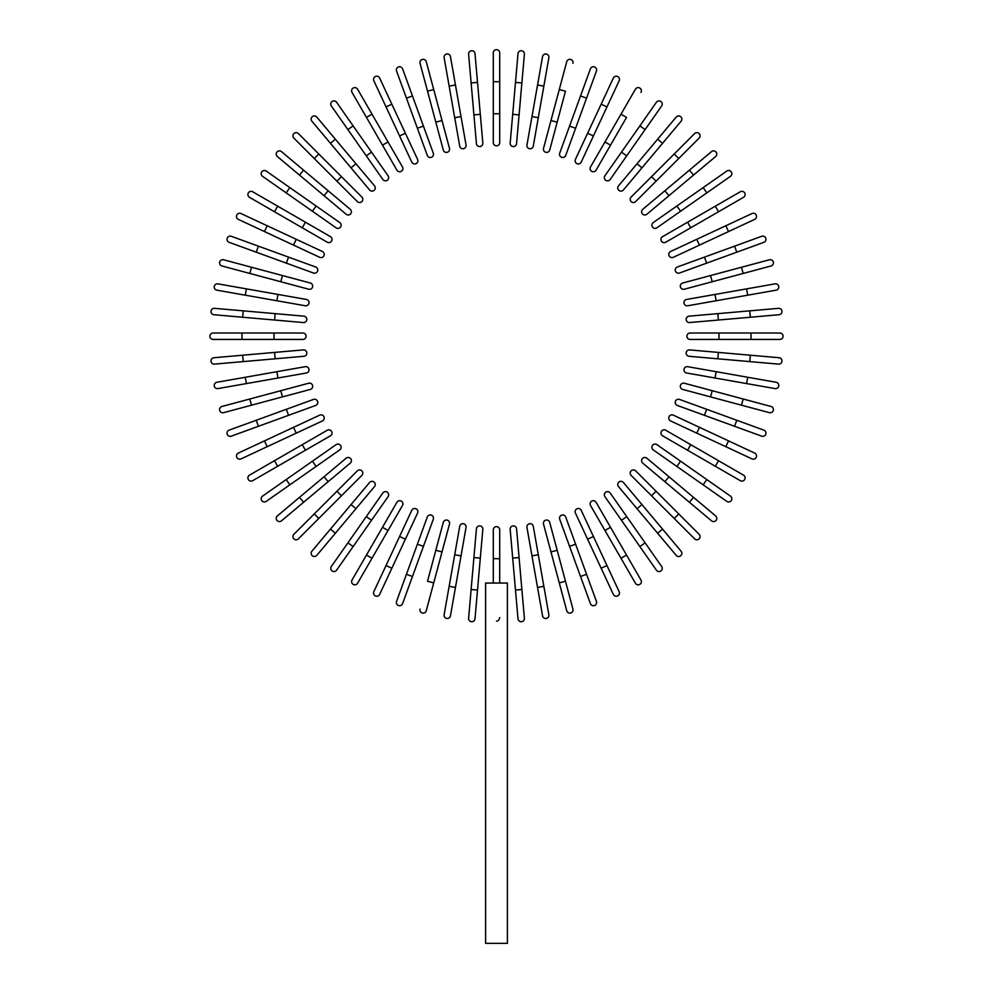 <?xml version="1.0" encoding="UTF-8"?>
<svg xmlns="http://www.w3.org/2000/svg" width="993" height="993" viewBox="0 0 993 993"><rect width="100%" height="100%" fill="white"/><g stroke="black" fill="none" stroke-linecap="round" stroke-linejoin="round"><path stroke-width="1.49" d="M499.702 52.852L499.702 142.607A3.202 3.202 0 0 1 496.5 145.81A3.202 3.202 0 0 1 493.298 142.607L493.298 52.852A3.202 3.202 0 0 1 496.5 49.65A3.202 3.202 0 0 1 499.702 52.852M475.002 53.659A3.202 3.202 0 0 0 471.526 50.742A3.202 3.202 0 0 0 468.609 54.218A3.202 3.202 0 0 1 471.526 50.742A3.202 3.202 0 0 1 475.002 53.659L482.821 143.066L480.302 114.332L473.922 114.89L468.609 54.218A3.202 3.202 0 0 1 471.526 50.742A3.202 3.202 0 0 1 475.002 53.659M482.821 143.066A3.202 3.202 0 0 1 479.904 146.542A3.202 3.202 0 0 1 476.429 143.625L473.922 114.89M450.45 56.601A3.202 3.202 0 0 0 446.738 54.007A3.202 3.202 0 0 0 444.132 57.718A3.202 3.202 0 0 1 446.738 54.007A3.202 3.202 0 0 1 450.45 56.601L455.464 85.013L450.45 56.601A3.202 3.202 0 0 0 446.738 54.007A3.202 3.202 0 0 0 444.132 57.718L449.146 86.13L455.464 85.013L466.04 144.99L461.025 116.578L454.707 117.695L449.146 86.13M459.722 146.108L454.707 117.695L459.722 146.108A3.202 3.202 0 0 0 463.433 148.714A3.202 3.202 0 0 0 466.04 144.99M426.258 61.678A3.202 3.202 0 0 0 422.335 59.419A3.202 3.202 0 0 0 420.064 63.341L427.524 91.207L433.718 89.544L426.258 61.678L449.481 148.379A3.202 3.202 0 0 1 447.222 152.301A3.202 3.202 0 0 1 443.288 150.042L427.524 91.207M442.022 120.513L435.828 122.176L443.288 150.042M402.599 68.852A3.202 3.202 0 0 0 398.491 66.928A3.202 3.202 0 0 0 396.567 71.037A3.202 3.202 0 0 1 398.491 66.928A3.202 3.202 0 0 1 402.599 68.852L412.467 95.961L402.599 68.852A3.202 3.202 0 0 0 398.491 66.928A3.202 3.202 0 0 0 396.567 71.037L406.435 98.146L412.467 95.961L433.296 153.195L423.428 126.086L417.395 128.271L406.435 98.146M433.296 153.195A3.202 3.202 0 0 1 431.372 157.304A3.202 3.202 0 0 1 427.263 155.38L417.395 128.271M379.649 78.05L391.838 104.203L379.649 78.05A3.202 3.202 0 0 0 375.391 76.498A3.202 3.202 0 0 0 373.84 80.756L386.029 106.909L373.84 80.756M411.772 162.107L399.583 135.954L405.392 133.248L391.838 104.203L417.581 159.401A3.202 3.202 0 0 1 416.03 163.659A3.202 3.202 0 0 1 411.772 162.107L386.029 106.909L391.838 104.203M352.043 92.423A3.202 3.202 0 0 1 353.21 88.042A3.202 3.202 0 0 1 357.592 89.221A3.202 3.202 0 0 0 353.21 88.042A3.202 3.202 0 0 0 352.043 92.423L366.467 117.41L352.043 92.423A3.202 3.202 0 0 1 353.21 88.042A3.202 3.202 0 0 1 357.592 89.221L402.475 166.948L388.04 141.962L382.491 145.164L366.467 117.41L372.015 114.207M396.915 170.151L382.491 145.164L396.915 170.151A3.202 3.202 0 0 0 401.296 171.33A3.202 3.202 0 0 0 402.475 166.948M353.136 125.9L336.59 102.267A3.202 3.202 0 0 0 332.134 101.472A3.202 3.202 0 0 0 331.339 105.941L347.885 129.574L353.136 125.9L388.077 175.786A3.202 3.202 0 0 1 387.282 180.254A3.202 3.202 0 0 1 382.826 179.46L347.885 129.574M371.531 152.152L366.28 155.827L382.826 179.46M316.804 117.087A3.202 3.202 0 0 0 312.298 116.69A3.202 3.202 0 0 0 311.901 121.208L330.446 143.315L311.901 121.208A3.202 3.202 0 0 1 312.298 116.69A3.202 3.202 0 0 1 316.804 117.087L335.349 139.194L316.804 117.087A3.202 3.202 0 0 0 312.298 116.69A3.202 3.202 0 0 0 311.901 121.208M355.953 163.746L374.498 185.852A3.202 3.202 0 0 1 374.113 190.358A3.202 3.202 0 0 1 369.595 189.973L330.446 143.315L351.05 167.867L355.953 163.746L335.349 139.194L330.446 143.315M369.595 189.973A3.202 3.202 0 0 0 374.113 190.358A3.202 3.202 0 0 0 374.498 185.852A3.202 3.202 0 0 1 374.113 190.358A3.202 3.202 0 0 1 369.595 189.973M298.397 133.583A3.202 3.202 0 0 0 293.866 133.583A3.202 3.202 0 0 0 293.866 138.114L314.26 158.52L293.866 138.114A3.202 3.202 0 0 1 293.866 133.583A3.202 3.202 0 0 1 298.397 133.583L318.79 153.989L298.397 133.583A3.202 3.202 0 0 0 293.866 133.583A3.202 3.202 0 0 0 293.866 138.114M341.455 176.655L361.862 197.048A3.202 3.202 0 0 1 361.862 201.579A3.202 3.202 0 0 1 357.331 201.579L314.26 158.52L318.79 153.989L341.455 176.655L336.925 181.185L357.331 201.579A3.202 3.202 0 0 0 361.862 201.579A3.202 3.202 0 0 0 361.862 197.048A3.202 3.202 0 0 1 361.862 201.579A3.202 3.202 0 0 1 357.331 201.579M277.37 156.534A3.202 3.202 0 0 1 276.973 152.016A3.202 3.202 0 0 1 281.491 151.619A3.202 3.202 0 0 0 276.973 152.016A3.202 3.202 0 0 0 277.37 156.534L299.464 175.078L277.37 156.534A3.202 3.202 0 0 1 276.973 152.016A3.202 3.202 0 0 1 281.491 151.619L350.244 209.312L328.149 190.768L324.028 195.683L299.464 175.078L303.585 170.163M350.244 209.312A3.202 3.202 0 0 1 350.641 213.83A3.202 3.202 0 0 1 346.123 214.227A3.202 3.202 0 0 0 350.641 213.83A3.202 3.202 0 0 0 350.244 209.312A3.202 3.202 0 0 1 350.641 213.83A3.202 3.202 0 0 1 346.123 214.227L324.028 195.683M339.743 222.544A3.202 3.202 0 0 1 340.525 227.012A3.202 3.202 0 0 1 336.068 227.794L286.17 192.865L289.844 187.615L339.743 222.544L266.211 171.069A3.202 3.202 0 0 0 261.755 171.851A3.202 3.202 0 0 0 262.537 176.32L286.17 192.865L262.537 176.32M252.694 191.761A3.202 3.202 0 0 0 248.324 192.94A3.202 3.202 0 0 0 249.491 197.322L274.478 211.745L277.68 206.184L252.694 191.761L330.433 236.644A3.202 3.202 0 0 1 331.6 241.026A3.202 3.202 0 0 1 327.218 242.193L274.478 211.745M327.218 242.193A3.202 3.202 0 0 0 331.6 241.026A3.202 3.202 0 0 0 330.433 236.644A3.202 3.202 0 0 1 331.6 241.026A3.202 3.202 0 0 1 327.218 242.193M241.038 213.557L267.179 225.759L241.038 213.557A3.202 3.202 0 0 0 236.781 215.109A3.202 3.202 0 0 0 238.332 219.379L264.473 231.568L238.332 219.379M322.377 251.49L296.237 239.301L322.377 251.49A3.202 3.202 0 0 1 323.929 255.76A3.202 3.202 0 0 1 319.672 257.299L264.473 231.568L267.179 225.759L296.237 239.301L293.531 245.11L319.672 257.299M258.428 246.165L231.319 236.297A3.202 3.202 0 0 0 227.211 238.208A3.202 3.202 0 0 0 229.122 242.317L256.231 252.185L258.428 246.165L288.553 257.125L315.662 266.993L288.553 257.125L286.356 263.145L256.231 252.185M315.662 266.993A3.202 3.202 0 0 1 317.574 271.101A3.202 3.202 0 0 1 313.465 273.013A3.202 3.202 0 0 0 317.574 271.101A3.202 3.202 0 0 0 315.662 266.993A3.202 3.202 0 0 1 317.574 271.101A3.202 3.202 0 0 1 313.465 273.013L286.356 263.145M223.611 259.781A3.202 3.202 0 0 0 219.689 262.053A3.202 3.202 0 0 0 221.96 265.975L249.826 273.447L251.49 267.254L223.611 259.781L310.312 283.017L282.446 275.545L280.783 281.739L249.826 273.447M310.312 283.017A3.202 3.202 0 0 1 312.584 286.94A3.202 3.202 0 0 1 308.649 289.211L280.783 281.739M217.988 283.861A3.202 3.202 0 0 0 214.277 286.456A3.202 3.202 0 0 0 216.884 290.179A3.202 3.202 0 0 1 214.277 286.456A3.202 3.202 0 0 1 217.988 283.861L246.401 288.876L217.988 283.861A3.202 3.202 0 0 0 214.277 286.456A3.202 3.202 0 0 0 216.884 290.179L245.296 295.182L246.401 288.876L306.39 299.452L277.978 294.437L276.861 300.755L245.296 295.182M305.273 305.757L276.861 300.755L305.273 305.757A3.202 3.202 0 0 0 308.984 303.163A3.202 3.202 0 0 0 306.39 299.452M214.488 308.339A3.202 3.202 0 0 0 211.012 311.243A3.202 3.202 0 0 0 213.929 314.719L242.664 317.239L213.929 314.719A3.202 3.202 0 0 1 211.012 311.243A3.202 3.202 0 0 1 214.488 308.339L243.235 310.846L214.488 308.339A3.202 3.202 0 0 0 211.012 311.243A3.202 3.202 0 0 0 213.929 314.719M275.16 313.639L303.908 316.159A3.202 3.202 0 0 1 306.812 319.634A3.202 3.202 0 0 1 303.349 322.539L242.664 317.239L243.235 310.846L275.16 313.639L274.602 320.031L303.349 322.539M241.982 333.015L213.135 333.015A3.202 3.202 0 0 0 209.92 336.23A3.202 3.202 0 0 0 213.135 339.432L241.982 339.432L241.982 333.015L302.89 333.015A3.202 3.202 0 0 1 306.092 336.23A3.202 3.202 0 0 1 302.89 339.432L241.982 339.432M213.929 357.728A3.202 3.202 0 0 0 211.012 361.204A3.202 3.202 0 0 0 214.488 364.108L243.235 361.601L214.488 364.108A3.202 3.202 0 0 1 211.012 361.204A3.202 3.202 0 0 1 213.929 357.728L242.664 355.209L213.929 357.728A3.202 3.202 0 0 0 211.012 361.204A3.202 3.202 0 0 0 214.488 364.108M303.349 349.908L274.602 352.416L303.349 349.908A3.202 3.202 0 0 1 306.812 352.813A3.202 3.202 0 0 1 303.908 356.288L243.235 361.601L242.664 355.209L274.602 352.416L275.16 358.808M216.884 382.268A3.202 3.202 0 0 0 214.277 385.992A3.202 3.202 0 0 0 217.988 388.586A3.202 3.202 0 0 1 214.277 385.992A3.202 3.202 0 0 1 216.884 382.268L245.296 377.266L216.884 382.268A3.202 3.202 0 0 0 214.277 385.992A3.202 3.202 0 0 0 217.988 388.586L246.401 383.583L245.296 377.266L276.861 371.692L305.273 366.69L276.861 371.692L277.978 378.01L246.401 383.583M306.39 372.996L277.978 378.01L306.39 372.996A3.202 3.202 0 0 0 308.984 369.284A3.202 3.202 0 0 0 305.273 366.69M221.96 406.472A3.202 3.202 0 0 0 219.689 410.394A3.202 3.202 0 0 0 223.611 412.666L251.49 405.194L249.826 399L221.96 406.472L308.649 383.236A3.202 3.202 0 0 1 312.584 385.507A3.202 3.202 0 0 1 310.312 389.43L251.49 405.194M280.783 390.708L282.446 396.902L310.312 389.43M229.122 430.13A3.202 3.202 0 0 0 227.211 434.239A3.202 3.202 0 0 0 231.319 436.15A3.202 3.202 0 0 1 227.211 434.239A3.202 3.202 0 0 1 229.122 430.13L256.231 420.262L229.122 430.13A3.202 3.202 0 0 0 227.211 434.239A3.202 3.202 0 0 0 231.319 436.15L258.428 426.282L256.231 420.262L313.465 399.434A3.202 3.202 0 0 1 317.574 401.346A3.202 3.202 0 0 1 315.662 405.454L258.428 426.282M238.332 453.081L264.473 440.88L238.332 453.081A3.202 3.202 0 0 0 236.781 457.339A3.202 3.202 0 0 0 241.038 458.89L267.179 446.689L241.038 458.89M293.531 427.338L264.473 440.88L319.672 415.148L293.531 427.338L296.237 433.147L267.179 446.689L264.473 440.88M319.672 415.148A3.202 3.202 0 0 1 323.929 416.688A3.202 3.202 0 0 1 322.377 420.958L296.237 433.147M249.491 475.138A3.202 3.202 0 0 0 248.324 479.507A3.202 3.202 0 0 0 252.694 480.686L277.68 466.263L252.694 480.686A3.202 3.202 0 0 1 248.324 479.507A3.202 3.202 0 0 1 249.491 475.138L274.478 460.702L249.491 475.138A3.202 3.202 0 0 0 248.324 479.507A3.202 3.202 0 0 0 252.694 480.686M327.218 430.254L302.244 444.678L327.218 430.254A3.202 3.202 0 0 1 331.6 431.434A3.202 3.202 0 0 1 330.433 435.803L277.68 466.263L274.478 460.702L302.244 444.678L305.447 450.226L330.433 435.803M262.537 496.128A3.202 3.202 0 0 0 261.755 500.596A3.202 3.202 0 0 0 266.211 501.378L289.844 484.832L286.17 479.582L262.537 496.128L336.068 444.653A3.202 3.202 0 0 1 340.525 445.435A3.202 3.202 0 0 1 339.743 449.903L289.844 484.832M312.435 461.199L316.109 466.449L339.743 449.903M277.37 515.913A3.202 3.202 0 0 0 276.973 520.431A3.202 3.202 0 0 0 281.491 520.828A3.202 3.202 0 0 1 276.973 520.431A3.202 3.202 0 0 1 277.37 515.913L299.464 497.369L277.37 515.913A3.202 3.202 0 0 0 276.973 520.431A3.202 3.202 0 0 0 281.491 520.828L328.149 481.679L303.585 502.284L299.464 497.369L346.123 458.22A3.202 3.202 0 0 1 350.641 458.617A3.202 3.202 0 0 1 350.244 463.135L328.149 481.679L324.028 476.764M350.244 463.135A3.202 3.202 0 0 0 350.641 458.617A3.202 3.202 0 0 0 346.123 458.22A3.202 3.202 0 0 1 350.641 458.617A3.202 3.202 0 0 1 350.244 463.135M293.866 534.333A3.202 3.202 0 0 0 293.866 538.864A3.202 3.202 0 0 0 298.397 538.864L318.79 518.458L298.397 538.864A3.202 3.202 0 0 1 293.866 538.864A3.202 3.202 0 0 1 293.866 534.333L314.26 513.927L293.866 534.333A3.202 3.202 0 0 0 293.866 538.864A3.202 3.202 0 0 0 298.397 538.864M357.331 470.868L336.925 491.262L357.331 470.868A3.202 3.202 0 0 1 361.862 470.868A3.202 3.202 0 0 1 361.862 475.399L318.79 518.458L314.26 513.927L336.925 491.262L341.455 495.792L361.862 475.399A3.202 3.202 0 0 0 361.862 470.868A3.202 3.202 0 0 0 357.331 470.868A3.202 3.202 0 0 1 361.862 470.868A3.202 3.202 0 0 1 361.862 475.399M311.901 551.239A3.202 3.202 0 0 0 312.298 555.757A3.202 3.202 0 0 0 316.804 555.36A3.202 3.202 0 0 1 312.298 555.757A3.202 3.202 0 0 1 311.901 551.239L369.595 482.474L351.05 504.581L355.953 508.701L316.804 555.36A3.202 3.202 0 0 1 312.298 555.757A3.202 3.202 0 0 1 311.901 551.239M369.595 482.474A3.202 3.202 0 0 1 374.113 482.089A3.202 3.202 0 0 1 374.498 486.595A3.202 3.202 0 0 0 374.113 482.089A3.202 3.202 0 0 0 369.595 482.474A3.202 3.202 0 0 1 374.113 482.089A3.202 3.202 0 0 1 374.498 486.595L355.953 508.701M382.826 492.987A3.202 3.202 0 0 1 387.282 492.193A3.202 3.202 0 0 1 388.077 496.661L353.136 546.547L347.885 542.873L382.826 492.987L331.339 566.506A3.202 3.202 0 0 0 332.134 570.975A3.202 3.202 0 0 0 336.59 570.181L353.136 546.547L336.59 570.181M352.043 580.024A3.202 3.202 0 0 0 353.21 584.405A3.202 3.202 0 0 0 357.592 583.226L372.015 558.252L366.467 555.037L352.043 580.024L396.915 502.297L382.491 527.283L388.04 530.485L372.015 558.252M396.915 502.297A3.202 3.202 0 0 1 401.296 501.117A3.202 3.202 0 0 1 402.475 505.499A3.202 3.202 0 0 0 401.296 501.117A3.202 3.202 0 0 0 396.915 502.297A3.202 3.202 0 0 1 401.296 501.117A3.202 3.202 0 0 1 402.475 505.499L388.04 530.485M373.84 591.691L386.029 565.538L373.84 591.691A3.202 3.202 0 0 0 375.391 595.949A3.202 3.202 0 0 0 379.649 594.397L391.838 568.257L379.649 594.397M399.583 536.493L411.772 510.34A3.202 3.202 0 0 1 416.03 508.788A3.202 3.202 0 0 1 417.581 513.058L391.838 568.257L386.029 565.538L399.583 536.493L405.392 539.199L417.581 513.058M396.567 601.41A3.202 3.202 0 0 0 398.491 605.519A3.202 3.202 0 0 0 402.599 603.595L412.467 576.486L406.435 574.302L396.567 601.41L417.395 544.176L427.263 517.068L417.395 544.176L423.428 546.373L412.467 576.486M433.296 519.252L423.428 546.373L433.296 519.252A3.202 3.202 0 0 0 431.372 515.144A3.202 3.202 0 0 0 427.263 517.068A3.202 3.202 0 0 1 431.372 515.144A3.202 3.202 0 0 1 433.296 519.252A3.202 3.202 0 0 0 431.372 515.144A3.202 3.202 0 0 0 427.263 517.068M420.064 609.106A3.202 3.202 0 0 0 422.335 613.029A3.202 3.202 0 0 0 426.258 610.769L433.718 582.903L427.524 581.24L443.288 522.405L435.828 550.283L442.022 551.934L433.718 582.903M443.288 522.405A3.202 3.202 0 0 1 447.222 520.146A3.202 3.202 0 0 1 449.481 524.068L442.022 551.934M444.132 614.729A3.202 3.202 0 0 0 446.738 618.44A3.202 3.202 0 0 0 450.45 615.846L455.464 587.434L450.45 615.846A3.202 3.202 0 0 1 446.738 618.44A3.202 3.202 0 0 1 444.132 614.729L449.146 586.317L444.132 614.729A3.202 3.202 0 0 0 446.738 618.44A3.202 3.202 0 0 0 450.45 615.846M459.722 526.34L454.707 554.752L459.722 526.34A3.202 3.202 0 0 1 463.433 523.733A3.202 3.202 0 0 1 466.04 527.457L455.464 587.434L449.146 586.317L454.707 554.752L461.025 555.869L466.04 527.457M475.002 618.788A3.202 3.202 0 0 1 471.526 621.705A3.202 3.202 0 0 1 468.609 618.229A3.202 3.202 0 0 0 471.526 621.705A3.202 3.202 0 0 0 475.002 618.788L477.509 590.053L475.002 618.788A3.202 3.202 0 0 1 471.526 621.705A3.202 3.202 0 0 1 468.609 618.229L476.429 528.822A3.202 3.202 0 0 1 479.904 525.905A3.202 3.202 0 0 1 482.821 529.381L477.509 590.053L471.129 589.494M473.922 557.557L480.302 558.116L482.821 529.381M499.702 617.559L498.97 619.781M498.474 620.34L497.853 620.762M497.183 621.022L496.5 621.109M493.298 583.052L493.298 529.84A3.202 3.202 0 0 1 496.5 526.638A3.202 3.202 0 0 1 499.702 529.84L499.702 583.052M507.398 583.052L485.602 583.052L485.602 943.35L507.398 943.35L507.398 583.052M517.998 618.788A3.202 3.202 0 0 0 521.474 621.705A3.202 3.202 0 0 0 524.391 618.229A3.202 3.202 0 0 1 521.474 621.705A3.202 3.202 0 0 1 517.998 618.788L515.491 590.053L517.998 618.788A3.202 3.202 0 0 0 521.474 621.705A3.202 3.202 0 0 0 524.391 618.229L521.871 589.494L515.491 590.053L510.179 529.381L512.698 558.116L519.078 557.557L521.871 589.494M510.179 529.381A3.202 3.202 0 0 1 513.096 525.905A3.202 3.202 0 0 1 516.571 528.822L519.078 557.557M542.55 615.846A3.202 3.202 0 0 0 546.262 618.44A3.202 3.202 0 0 0 548.868 614.729A3.202 3.202 0 0 1 546.262 618.44A3.202 3.202 0 0 1 542.55 615.846L537.536 587.434L542.55 615.846A3.202 3.202 0 0 0 546.262 618.44A3.202 3.202 0 0 0 548.868 614.729L543.854 586.317L537.536 587.434L526.96 527.457L531.975 555.869L538.293 554.752L543.854 586.317M533.278 526.34L538.293 554.752L533.278 526.34A3.202 3.202 0 0 0 529.567 523.733A3.202 3.202 0 0 0 526.96 527.457M566.742 610.769A3.202 3.202 0 0 0 570.665 613.029A3.202 3.202 0 0 0 572.936 609.106L565.476 581.24L559.282 582.903L566.742 610.769L543.519 524.068A3.202 3.202 0 0 1 545.778 520.146A3.202 3.202 0 0 1 549.712 522.405L565.476 581.24M550.978 551.934L557.172 550.283L549.712 522.405M590.401 603.595A3.202 3.202 0 0 0 594.509 605.519A3.202 3.202 0 0 0 596.433 601.41A3.202 3.202 0 0 1 594.509 605.519A3.202 3.202 0 0 1 590.401 603.595L580.533 576.486L590.401 603.595A3.202 3.202 0 0 0 594.509 605.519A3.202 3.202 0 0 0 596.433 601.41L586.565 574.302L580.533 576.486L559.704 519.252L569.572 546.373L575.605 544.176L586.565 574.302M559.704 519.252A3.202 3.202 0 0 1 561.628 515.144A3.202 3.202 0 0 1 565.737 517.068L575.605 544.176M613.351 594.397A3.202 3.202 0 0 0 617.609 595.949A3.202 3.202 0 0 0 619.16 591.691L606.971 565.538L601.162 568.257L613.351 594.397L587.608 539.199L601.162 568.257M575.419 513.058L587.608 539.199L575.419 513.058A3.202 3.202 0 0 1 576.97 508.788A3.202 3.202 0 0 1 581.228 510.34L606.971 565.538M587.608 539.199L593.417 536.493L581.228 510.34M640.957 580.024A3.202 3.202 0 0 1 639.79 584.405A3.202 3.202 0 0 1 635.408 583.226A3.202 3.202 0 0 0 639.79 584.405A3.202 3.202 0 0 0 640.957 580.024L626.533 555.037L640.957 580.024A3.202 3.202 0 0 1 639.79 584.405A3.202 3.202 0 0 1 635.408 583.226L590.525 505.499L604.96 530.485L610.509 527.283L626.533 555.037L620.985 558.252M596.085 502.297L610.509 527.283L596.085 502.297A3.202 3.202 0 0 0 591.704 501.117A3.202 3.202 0 0 0 590.525 505.499M656.41 570.181A3.202 3.202 0 0 0 660.866 570.975A3.202 3.202 0 0 0 661.661 566.506L645.115 542.873L639.864 546.547L656.41 570.181L604.923 496.661A3.202 3.202 0 0 1 605.718 492.193A3.202 3.202 0 0 1 610.174 492.987L645.115 542.873M621.469 520.295L626.72 516.621L610.174 492.987M681.099 551.239A3.202 3.202 0 0 1 680.701 555.757A3.202 3.202 0 0 1 676.196 555.36A3.202 3.202 0 0 0 680.701 555.757A3.202 3.202 0 0 0 681.099 551.239L662.554 529.132L681.099 551.239A3.202 3.202 0 0 1 680.701 555.757A3.202 3.202 0 0 1 676.196 555.36L618.502 486.595A3.202 3.202 0 0 1 618.887 482.089A3.202 3.202 0 0 1 623.405 482.474L662.554 529.132L641.95 504.581L637.047 508.701M623.405 482.474A3.202 3.202 0 0 0 618.887 482.089A3.202 3.202 0 0 0 618.502 486.595A3.202 3.202 0 0 1 618.887 482.089A3.202 3.202 0 0 1 623.405 482.474M694.604 538.864A3.202 3.202 0 0 0 699.134 538.864A3.202 3.202 0 0 0 699.134 534.333L678.74 513.927L699.134 534.333A3.202 3.202 0 0 1 699.134 538.864A3.202 3.202 0 0 1 694.604 538.864L674.21 518.458L694.604 538.864A3.202 3.202 0 0 0 699.134 538.864A3.202 3.202 0 0 0 699.134 534.333M631.138 475.399L651.545 495.792L631.138 475.399A3.202 3.202 0 0 1 631.138 470.868A3.202 3.202 0 0 1 635.669 470.868L678.74 513.927L674.21 518.458L651.545 495.792L656.075 491.262L635.669 470.868A3.202 3.202 0 0 0 631.138 470.868A3.202 3.202 0 0 0 631.138 475.399A3.202 3.202 0 0 1 631.138 470.868A3.202 3.202 0 0 1 635.669 470.868M711.509 520.828A3.202 3.202 0 0 0 716.027 520.431A3.202 3.202 0 0 0 715.63 515.913L693.536 497.369L715.63 515.913A3.202 3.202 0 0 1 716.027 520.431A3.202 3.202 0 0 1 711.509 520.828L689.415 502.284L711.509 520.828A3.202 3.202 0 0 0 716.027 520.431A3.202 3.202 0 0 0 715.63 515.913M642.756 463.135A3.202 3.202 0 0 1 642.359 458.617A3.202 3.202 0 0 1 646.877 458.22A3.202 3.202 0 0 0 642.359 458.617A3.202 3.202 0 0 0 642.756 463.135L664.851 481.679L642.756 463.135A3.202 3.202 0 0 1 642.359 458.617A3.202 3.202 0 0 1 646.877 458.22L693.536 497.369L689.415 502.284L664.851 481.679L668.972 476.764M726.789 501.378A3.202 3.202 0 0 0 731.245 500.596A3.202 3.202 0 0 0 730.463 496.128L706.83 479.582L703.156 484.832L676.891 466.449L726.789 501.378M653.257 449.903L676.891 466.449L653.257 449.903A3.202 3.202 0 0 1 652.475 445.435A3.202 3.202 0 0 1 656.932 444.653L706.83 479.582M740.306 480.686L715.32 466.263L740.306 480.686A3.202 3.202 0 0 0 744.676 479.507A3.202 3.202 0 0 0 743.509 475.138L718.522 460.702L743.509 475.138M662.567 435.803A3.202 3.202 0 0 1 661.4 431.434A3.202 3.202 0 0 1 665.782 430.254A3.202 3.202 0 0 0 661.4 431.434A3.202 3.202 0 0 0 662.567 435.803L687.553 450.226L662.567 435.803A3.202 3.202 0 0 1 661.4 431.434A3.202 3.202 0 0 1 665.782 430.254L718.522 460.702L715.32 466.263L687.553 450.226L690.756 444.678M751.962 458.89A3.202 3.202 0 0 0 756.219 457.339A3.202 3.202 0 0 0 754.668 453.081L728.527 440.88L725.821 446.689L751.962 458.89L670.623 420.958L696.763 433.147L699.469 427.338L728.527 440.88M673.328 415.148L699.469 427.338L673.328 415.148A3.202 3.202 0 0 0 669.071 416.688A3.202 3.202 0 0 0 670.623 420.958M677.338 405.454A3.202 3.202 0 0 1 675.426 401.346A3.202 3.202 0 0 1 679.535 399.434A3.202 3.202 0 0 0 675.426 401.346A3.202 3.202 0 0 0 677.338 405.454L704.447 415.322L677.338 405.454A3.202 3.202 0 0 1 675.426 401.346A3.202 3.202 0 0 1 679.535 399.434L736.769 420.262L734.572 426.282L761.681 436.15A3.202 3.202 0 0 0 765.789 434.239A3.202 3.202 0 0 0 763.878 430.13L736.769 420.262L763.878 430.13M734.572 426.282L704.447 415.322L706.644 409.302M769.389 412.666A3.202 3.202 0 0 0 773.311 410.394A3.202 3.202 0 0 0 771.04 406.472L743.174 399L741.51 405.194L769.389 412.666L682.688 389.43L710.554 396.902L712.217 390.708L743.174 399M682.688 389.43A3.202 3.202 0 0 1 680.416 385.507A3.202 3.202 0 0 1 684.351 383.236L712.217 390.708M775.012 388.586A3.202 3.202 0 0 0 778.723 385.992A3.202 3.202 0 0 0 776.116 382.268A3.202 3.202 0 0 1 778.723 385.992A3.202 3.202 0 0 1 775.012 388.586L746.599 383.583L775.012 388.586A3.202 3.202 0 0 0 778.723 385.992A3.202 3.202 0 0 0 776.116 382.268L747.704 377.266L746.599 383.583L686.61 372.996L715.022 378.01L716.139 371.692L747.704 377.266M687.727 366.69L716.139 371.692L687.727 366.69A3.202 3.202 0 0 0 684.016 369.284A3.202 3.202 0 0 0 686.61 372.996M778.512 364.108A3.202 3.202 0 0 0 781.987 361.204A3.202 3.202 0 0 0 779.071 357.728L750.336 355.209L779.071 357.728A3.202 3.202 0 0 1 781.987 361.204A3.202 3.202 0 0 1 778.512 364.108L749.765 361.601L778.512 364.108A3.202 3.202 0 0 0 781.987 361.204A3.202 3.202 0 0 0 779.071 357.728M717.84 358.808L689.092 356.288A3.202 3.202 0 0 1 686.188 352.813A3.202 3.202 0 0 1 689.651 349.908L750.336 355.209L749.765 361.601L717.84 358.808L718.398 352.416L689.651 349.908M751.018 339.432L779.865 339.432A3.202 3.202 0 0 0 783.08 336.23A3.202 3.202 0 0 0 779.865 333.015L751.018 333.015L751.018 339.432L690.11 339.432A3.202 3.202 0 0 1 686.908 336.23A3.202 3.202 0 0 1 690.11 333.015L751.018 333.015M779.071 314.719A3.202 3.202 0 0 0 781.987 311.243A3.202 3.202 0 0 0 778.512 308.339L749.765 310.846L778.512 308.339A3.202 3.202 0 0 1 781.987 311.243A3.202 3.202 0 0 1 779.071 314.719L750.336 317.239L779.071 314.719A3.202 3.202 0 0 0 781.987 311.243A3.202 3.202 0 0 0 778.512 308.339M689.651 322.539L718.398 320.031L689.651 322.539A3.202 3.202 0 0 1 686.188 319.634A3.202 3.202 0 0 1 689.092 316.159L749.765 310.846L750.336 317.239L718.398 320.031L717.84 313.639M776.116 290.179A3.202 3.202 0 0 0 778.723 286.456A3.202 3.202 0 0 0 775.012 283.861L746.599 288.876L775.012 283.861A3.202 3.202 0 0 1 778.723 286.456A3.202 3.202 0 0 1 776.116 290.179L747.704 295.182L776.116 290.179A3.202 3.202 0 0 0 778.723 286.456A3.202 3.202 0 0 0 775.012 283.861M687.727 305.757L716.139 300.755L687.727 305.757A3.202 3.202 0 0 1 684.016 303.163A3.202 3.202 0 0 1 686.61 299.452L746.599 288.876L747.704 295.182L716.139 300.755L715.022 294.437L686.61 299.452M771.04 265.975A3.202 3.202 0 0 0 773.311 262.053A3.202 3.202 0 0 0 769.389 259.781L741.51 267.254L743.174 273.447L771.04 265.975L684.351 289.211A3.202 3.202 0 0 1 680.416 286.94A3.202 3.202 0 0 1 682.688 283.017L741.51 267.254M712.217 281.739L710.554 275.545L682.688 283.017M763.878 242.317A3.202 3.202 0 0 0 765.789 238.208A3.202 3.202 0 0 0 761.681 236.297L734.572 246.165L761.681 236.297A3.202 3.202 0 0 1 765.789 238.208A3.202 3.202 0 0 1 763.878 242.317L736.769 252.185L763.878 242.317A3.202 3.202 0 0 0 765.789 238.208A3.202 3.202 0 0 0 761.681 236.297M706.644 263.145L679.535 273.013A3.202 3.202 0 0 1 675.426 271.101A3.202 3.202 0 0 1 677.338 266.993L734.572 246.165L736.769 252.185L706.644 263.145L704.447 257.125M754.668 219.379A3.202 3.202 0 0 0 756.219 215.109A3.202 3.202 0 0 0 751.962 213.557A3.202 3.202 0 0 1 756.219 215.109A3.202 3.202 0 0 1 754.668 219.379L699.469 245.11L728.527 231.568L725.821 225.759L751.962 213.557A3.202 3.202 0 0 1 756.219 215.109A3.202 3.202 0 0 1 754.668 219.379M673.328 257.299L699.469 245.11L673.328 257.299A3.202 3.202 0 0 1 669.071 255.76A3.202 3.202 0 0 1 670.623 251.49L725.821 225.759M699.469 245.11L696.763 239.301L670.623 251.49M743.509 197.322A3.202 3.202 0 0 0 744.676 192.94A3.202 3.202 0 0 0 740.306 191.761A3.202 3.202 0 0 1 744.676 192.94A3.202 3.202 0 0 1 743.509 197.322L665.782 242.193L690.756 227.769L687.553 222.221L740.306 191.761A3.202 3.202 0 0 1 744.676 192.94A3.202 3.202 0 0 1 743.509 197.322M662.567 236.644L687.553 222.221L662.567 236.644A3.202 3.202 0 0 0 661.4 241.026A3.202 3.202 0 0 0 665.782 242.193M730.463 176.32A3.202 3.202 0 0 0 731.245 171.851A3.202 3.202 0 0 0 726.789 171.069L703.156 187.615L706.83 192.865L730.463 176.32L656.932 227.794A3.202 3.202 0 0 1 652.475 227.012A3.202 3.202 0 0 1 653.257 222.544L703.156 187.615M680.565 211.248L676.891 205.998L653.257 222.544M715.63 156.534A3.202 3.202 0 0 0 716.027 152.016A3.202 3.202 0 0 0 711.509 151.619A3.202 3.202 0 0 1 716.027 152.016A3.202 3.202 0 0 1 715.63 156.534L693.536 175.078L715.63 156.534A3.202 3.202 0 0 0 716.027 152.016A3.202 3.202 0 0 0 711.509 151.619L664.851 190.768L689.415 170.163L693.536 175.078L646.877 214.227A3.202 3.202 0 0 1 642.359 213.83A3.202 3.202 0 0 1 642.756 209.312L664.851 190.768L668.972 195.683M642.756 209.312A3.202 3.202 0 0 0 642.359 213.83A3.202 3.202 0 0 0 646.877 214.227A3.202 3.202 0 0 1 642.359 213.83A3.202 3.202 0 0 1 642.756 209.312M699.134 138.114A3.202 3.202 0 0 0 699.134 133.583A3.202 3.202 0 0 0 694.604 133.583L674.21 153.989L694.604 133.583A3.202 3.202 0 0 1 699.134 133.583A3.202 3.202 0 0 1 699.134 138.114L678.74 158.52L699.134 138.114A3.202 3.202 0 0 0 699.134 133.583A3.202 3.202 0 0 0 694.604 133.583M635.669 201.579L656.075 181.185L635.669 201.579A3.202 3.202 0 0 1 631.138 201.579A3.202 3.202 0 0 1 631.138 197.048L674.21 153.989L678.74 158.52L656.075 181.185L651.545 176.655L631.138 197.048A3.202 3.202 0 0 0 631.138 201.579A3.202 3.202 0 0 0 635.669 201.579A3.202 3.202 0 0 1 631.138 201.579A3.202 3.202 0 0 1 631.138 197.048M681.099 121.208A3.202 3.202 0 0 0 680.701 116.69A3.202 3.202 0 0 0 676.196 117.087A3.202 3.202 0 0 1 680.701 116.69A3.202 3.202 0 0 1 681.099 121.208L662.554 143.315L681.099 121.208A3.202 3.202 0 0 0 680.701 116.69A3.202 3.202 0 0 0 676.196 117.087L657.651 139.194L662.554 143.315L623.405 189.973L641.95 167.867L637.047 163.746L657.651 139.194M623.405 189.973A3.202 3.202 0 0 1 618.887 190.358A3.202 3.202 0 0 1 618.502 185.852A3.202 3.202 0 0 0 618.887 190.358A3.202 3.202 0 0 0 623.405 189.973A3.202 3.202 0 0 1 618.887 190.358A3.202 3.202 0 0 1 618.502 185.852L637.047 163.746M610.174 179.46A3.202 3.202 0 0 1 605.718 180.254A3.202 3.202 0 0 1 604.923 175.786L639.864 125.9L645.115 129.574L610.174 179.46L661.661 105.941A3.202 3.202 0 0 0 660.866 101.472A3.202 3.202 0 0 0 656.41 102.267L639.864 125.9L656.41 102.267M640.957 92.423A3.202 3.202 0 0 0 639.79 88.042A3.202 3.202 0 0 0 635.408 89.221L620.985 114.207L626.533 117.41L596.085 170.151L610.509 145.164L604.96 141.962L620.985 114.207M596.085 170.151A3.202 3.202 0 0 1 591.704 171.33A3.202 3.202 0 0 1 590.525 166.948A3.202 3.202 0 0 0 591.704 171.33A3.202 3.202 0 0 0 596.085 170.151A3.202 3.202 0 0 1 591.704 171.33A3.202 3.202 0 0 1 590.525 166.948L604.96 141.962M619.16 80.756L606.971 106.909L619.16 80.756A3.202 3.202 0 0 0 617.609 76.498A3.202 3.202 0 0 0 613.351 78.05L601.162 104.203L613.351 78.05M581.228 162.107L593.417 135.954L581.228 162.107A3.202 3.202 0 0 1 576.97 163.659A3.202 3.202 0 0 1 575.419 159.401L601.162 104.203L606.971 106.909L593.417 135.954L587.608 133.248L575.419 159.401M586.565 98.146L596.433 71.037A3.202 3.202 0 0 0 594.509 66.928A3.202 3.202 0 0 0 590.401 68.852L580.533 95.961L586.565 98.146L575.605 128.271L565.737 155.38L575.605 128.271L569.572 126.086L580.533 95.961M559.704 153.195L569.572 126.086L559.704 153.195A3.202 3.202 0 0 0 561.628 157.304A3.202 3.202 0 0 0 565.737 155.38A3.202 3.202 0 0 1 561.628 157.304A3.202 3.202 0 0 1 559.704 153.195A3.202 3.202 0 0 0 561.628 157.304A3.202 3.202 0 0 0 565.737 155.38M572.936 63.341A3.202 3.202 0 0 0 570.665 59.419A3.202 3.202 0 0 0 566.742 61.678L559.282 89.544L565.476 91.207L549.712 150.042L557.172 122.176L550.978 120.513L559.282 89.544M549.712 150.042A3.202 3.202 0 0 1 545.778 152.301A3.202 3.202 0 0 1 543.519 148.379L550.978 120.513M548.868 57.718A3.202 3.202 0 0 0 546.262 54.007A3.202 3.202 0 0 0 542.55 56.601A3.202 3.202 0 0 1 546.262 54.007A3.202 3.202 0 0 1 548.868 57.718L533.278 146.108L538.293 117.695L531.975 116.578L542.55 56.601A3.202 3.202 0 0 1 546.262 54.007A3.202 3.202 0 0 1 548.868 57.718M526.96 144.99L531.975 116.578L526.96 144.99A3.202 3.202 0 0 0 529.567 148.714A3.202 3.202 0 0 0 533.278 146.108M517.998 53.659A3.202 3.202 0 0 1 521.474 50.742A3.202 3.202 0 0 1 524.391 54.218A3.202 3.202 0 0 0 521.474 50.742A3.202 3.202 0 0 0 517.998 53.659L515.491 82.394L517.998 53.659A3.202 3.202 0 0 1 521.474 50.742A3.202 3.202 0 0 1 524.391 54.218L516.571 143.625A3.202 3.202 0 0 1 513.096 146.542A3.202 3.202 0 0 1 510.179 143.066L515.491 82.394L521.871 82.953M519.078 114.89L512.698 114.332L510.179 143.066M493.298 81.699L499.702 81.699M493.298 142.607A3.202 3.202 0 0 0 496.5 145.81A3.202 3.202 0 0 0 499.702 142.607M493.298 113.761L499.702 113.761M471.129 82.953L477.509 82.394M312.435 211.248L316.109 205.998M302.244 227.769L305.447 222.221M274.031 339.432L274.031 333.015M288.553 415.322L286.356 409.302M335.349 533.253L330.446 529.132M371.531 520.295L366.28 516.621M499.702 529.84A3.202 3.202 0 0 0 496.5 526.638A3.202 3.202 0 0 0 493.298 529.84M499.702 558.687L493.298 558.687M662.554 529.132L657.651 533.253M680.565 461.199L676.891 466.449M718.969 333.015L718.969 339.432M715.32 206.184L718.522 211.745M621.469 152.152L626.72 155.827M537.536 85.013L543.854 86.13"/></g></svg>
